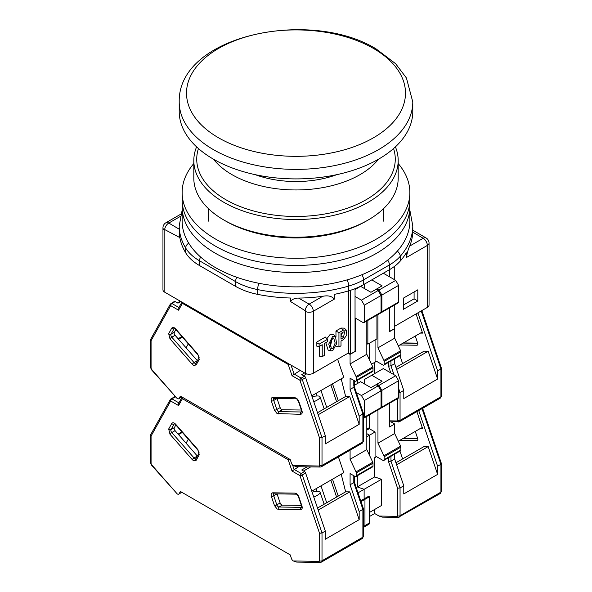 <?xml version="1.0" encoding="UTF-8"?>
<svg xmlns="http://www.w3.org/2000/svg" width="592" height="592" viewBox="0 0 592 592"><rect width="100%" height="100%" fill="white"/><g stroke="black" fill="none" stroke-linecap="round" stroke-linejoin="round"><path stroke-width="0.89" d="M179.213 111.481A116.787 67.421 0 0 0 251.311 173.774A116.787 67.421 0 0 0 378.577 159.159A116.787 67.421 0 0 0 412.787 111.481L412.787 101.957A116.787 67.421 180 0 1 378.577 149.635A116.787 67.421 180 0 1 213.423 149.635A116.787 67.421 180 0 1 179.213 101.957L179.213 111.481M373.419 137.818A109.483 63.211 180 0 1 218.581 137.818A109.483 63.211 180 0 1 218.581 48.426A109.483 63.211 180 0 1 373.419 48.426A109.483 63.211 180 0 1 373.419 137.818M332.748 336.278L328.73 344.115L330.913 350.893L332.748 350.582L336.604 343.752L335.501 336.508L332.748 336.278M335.501 336.508L333.429 334.495L330.269 334.265L326.843 338.75M325.778 342.687L328.131 350.101L330.913 350.893M332.008 338.846L330.417 346.557M332.748 338.187L333.681 338.032L335.176 343.034L332.748 348.673L331.283 348.503L330.395 343.16L332.748 338.187M427.335 307.411A5.839 3.374 0 0 0 429.045 305.028L429.045 243.046A5.839 3.374 180 0 1 427.335 245.436L427.335 307.411L394.272 326.503M394.272 305.161L394.272 328.886L389.521 331.387M366.811 343.545L367.847 344.144L376.926 338.898L376.926 315.173M355.045 288.689L355.045 351.537L350.501 354.157L348.436 352.965L313.309 373.249L313.309 311.266L334.325 299.13L334.325 294.365A116.787 67.421 0 0 0 348.666 290.85A58.393 33.714 0 0 0 363.621 284.604L389.41 269.715A58.393 33.714 0 0 0 400.236 261.079A116.787 67.421 0 0 0 406.319 252.799L406.319 257.564L427.335 245.436A5.839 3.374 -120 0 0 423.206 238.28A5.839 3.404 -59.6 0 1 426.166 238.014L412.787 230.155M363.621 284.604L363.621 279.831A58.393 33.714 180 0 1 348.666 286.084A116.787 67.421 180 0 1 257.675 289.599A58.393 33.714 180 0 1 235.549 281.592L235.549 286.358L199.556 265.571A58.393 33.714 0 0 1 185.681 252.799A116.787 67.421 0 0 1 179.346 233.884L179.346 237.325L164.665 229.548A0.77 0.444 60 0 0 164.154 229.881A5.839 3.374 180 0 1 162.955 227.831L162.955 289.814A5.839 3.374 0 0 0 164.154 291.863L305.627 373.537A5.839 3.374 0 0 0 313.309 373.249M417.804 300.995L417.804 289.821L403.352 298.161L403.352 309.342L417.804 300.995L414.089 298.849L414.089 291.967M389.728 269.53L389.728 276.923M389.728 307.788L389.728 331.513M367.847 320.42L367.847 344.144M348.436 290.916L348.436 352.965M319.236 346.461L319.236 356.103L322.218 356.658L322.218 344.736L319.125 346.527L316.143 345.972L316.143 342.42L319.125 344.144L327.383 339.379L325.408 337.07L316.143 342.42M335.96 346.068L338.942 347.001L341.007 345.809L341.007 341.044L343.486 339.616L346.845 334.931L346.342 330.151L344.27 328.138L341.007 328.064L335.96 330.98L335.96 337.077M235.549 286.358A58.393 33.714 0 0 0 257.675 294.365A116.787 67.421 0 0 0 290.435 298.02L290.435 301.461L305.117 310.645A0.77 0.444 60 0 1 305.627 311.562L305.627 373.537M164.154 229.881L164.154 291.863M412.654 230.895L412.757 232.138A116.787 67.421 180 0 1 409.694 246.08C408.347 248.84 407.222 252.666 406.319 257.564M394.272 279.542L394.272 266.526M403.352 305.05L414.089 298.849M350.501 354.157L350.501 290.295M334.325 299.13C331.905 296.148 328.027 295.208 322.692 296.311L309.179 304.118A5.839 3.374 60 0 1 313.309 311.266A5.839 3.374 180 0 1 305.627 311.562M327.383 339.379L327.383 341.762L324.283 343.545L324.283 355.466L322.218 356.658M319.125 346.527L319.125 344.144M338.942 347.001L338.942 332.704L335.96 330.98M338.942 332.704L343.486 330.077L341.007 328.064M346.342 330.151L343.486 330.077M305.117 310.645A5.839 3.345 -60.4 0 1 309.179 304.118L298.538 298.079C295.023 298.05 292.322 299.175 290.435 301.461M179.346 237.325L179.213 225.907A116.787 67.421 180 0 0 185.681 248.033A5.839 4.507 -31 0 1 188.715 243.164M298.538 298.079A116.787 67.421 0 0 0 322.692 296.311M343.486 331.986L344.574 331.786L343.486 337.706L341.007 339.135L341.007 333.414L343.486 331.986M342.568 332.519L341.007 335.694L343.486 337.706M193.813 163.533A113.864 65.742 0 0 0 182.136 192.533L182.136 206.837A113.864 65.742 0 0 0 215.488 253.317A113.864 65.742 0 0 0 339.571 267.569A113.864 65.742 0 0 0 409.864 206.837L409.864 221.134A113.864 65.742 0 0 1 339.571 281.873A113.864 65.742 0 0 1 215.488 267.621A113.864 65.742 0 0 1 182.136 221.134L182.136 206.837A113.864 65.742 0 0 0 215.488 253.317A113.864 65.742 0 0 0 339.571 267.569A113.864 65.742 0 0 0 409.864 206.837L409.864 199.682A113.864 65.742 0 0 1 339.571 260.421A113.864 65.742 0 0 1 215.488 246.168A113.864 65.742 0 0 0 339.571 260.421A113.864 65.742 0 0 0 409.864 199.682L409.864 192.533A113.864 65.742 0 0 0 398.187 163.533M182.136 199.682A113.864 65.742 0 0 0 215.488 246.168A113.864 65.742 0 0 1 182.136 199.682M368.261 219.943L366.196 221.134A99.264 57.313 0 0 1 225.811 221.134A99.264 57.313 0 0 0 225.811 221.134L223.746 219.943A102.187 59 0 0 0 223.746 219.943A102.187 59 0 0 0 368.261 219.943A102.187 59 0 0 0 398.187 178.229L398.187 160.536A102.187 59 0 0 0 395.404 146.868M196.596 146.868A102.187 59 0 0 0 193.813 160.536L193.813 178.229A102.187 59 0 0 0 223.739 219.943L225.804 221.134M193.813 160.536A102.187 59 0 0 0 223.746 202.249A102.187 59 0 0 0 335.102 215.037A102.187 59 0 0 0 398.187 160.536M198.446 148.548A99.264 57.313 0 0 0 225.811 199.682A99.264 57.313 0 0 0 342.346 209.834A99.264 57.313 0 0 0 393.554 148.548M255.174 174.655A75.909 43.823 0 0 0 336.826 174.655M213.512 159.211A90.509 52.251 0 0 0 232.005 174.655A90.509 52.251 0 0 0 378.488 159.211M182.136 192.533A113.864 65.742 0 0 0 215.488 239.013A113.864 65.742 0 0 0 339.571 253.265A113.864 65.742 0 0 0 409.864 192.533M421.844 310.585L441.417 368.239L441.44 396.048A1.754 1.014 180 0 1 440.929 396.766A2.923 1.687 -120 0 1 440.322 398.105L441.44 396.048M440.929 367.869L440.929 368.971L437.621 370.873L437.621 379.035L403.766 398.579L403.766 390.424L400.051 392.57L400.051 420.364L440.929 396.766L440.929 368.971L421.223 310.941M399.8 344.988L416.909 345.232A2.338 1.347 -120 0 0 417.353 345.121A2.338 1.347 -120 0 0 417.671 343.123L415.273 336.056M398.305 345.854L421.393 332.526L422.584 333.111L416.065 313.923M437.621 370.873L417.915 312.85M394.272 328.412L394.679 328.649L389.521 331.631L389.521 307.907M366.811 430.118L368.89 428.919A2.923 1.687 -120 0 0 369.497 427.579L369.497 414.822M357.316 383.594L357.316 380.375L357.316 383.594M369.497 359.958L369.497 343.19L369.497 359.958M395.952 367.417L424.101 351.167L428.179 351.226L437.621 379.035M420.424 333.081L422.584 333.111M398.601 392.984L400.051 392.57L398.601 388.315M396.64 369.438L428.179 351.226M394.679 328.649L394.679 338.187L400.629 350.775A1.754 1.014 -120 0 1 400.873 351.774L400.873 354.63L384.156 364.287A1.754 1.014 60 0 1 383.794 365.086A1.754 1.014 60 0 1 382.913 365.005L376.512 361.305L371.502 364.206L376.512 361.305M383.794 365.086L400.51 355.437A1.754 1.014 -120 0 0 400.873 354.63M394.679 358.804L394.679 363.673L403.766 390.424M377.962 314.581L377.962 347.837L383.905 360.424A1.754 1.014 60 0 1 384.156 361.423L384.156 364.287M378.162 290.509L361.446 300.159L364.332 305.169L364.332 321.856A1.754 1.014 60 0 1 363.969 322.655L380.693 313.005A1.754 1.014 -120 0 0 381.056 312.199L381.056 295.512L378.162 290.509L376.105 289.318L382.092 285.862L371.769 279.898L364.332 284.19L364.332 288.482M375.069 339.971L375.069 362.141M376.926 288.837L378.991 290.028L395.715 280.379L383.327 273.223L371.769 279.898M395.715 280.379L398.601 285.381L381.884 295.038L381.884 311.725A1.754 1.014 60 0 1 381.522 312.524A1.754 1.014 60 0 1 381.004 312.583M381.522 312.524L398.238 302.867A1.754 1.014 -120 0 0 398.601 302.068L398.601 285.381M374.655 373.582L374.655 362.378M377.962 347.837L394.679 338.187M393.991 374.736L390.964 365.819L394.679 363.673M390.964 360.95L390.964 365.819L388.485 366.152L390.772 372.879M381.884 295.038L378.991 290.028M312.102 396.795A10.219 2.716 161.2 0 1 320.072 396.855A10.219 2.716 161.2 0 1 316.898 400.236A10.219 2.716 161.2 0 1 313.782 401.761M181.7 396.869L179.139 398.342A2.923 1.687 60 0 1 178.747 398.756A2.923 1.687 60 0 1 177.289 398.616L151.463 369.726L150.56 367.447A1.754 1.014 180 0 0 151.071 368.157L151.537 369.282L177.215 398.571M179.139 398.342L180.39 396.115L290.221 459.525L291.464 463.196A2.923 1.687 60 0 0 293.321 465.601L319.073 466.008L319.532 465.423L319.532 437.954L322.011 437.621L325.319 435.719L305.605 377.666A1.754 1.014 -120 0 0 304.488 376.223L301.735 374.632L304.621 372.96M151.071 340.696L150.671 339.327L170.37 304.059A1.754 1.354 -150.8 0 0 170.659 305.627L151.071 340.696L151.071 368.157M289.458 364.206A1.754 0.466 161.2 0 1 288.208 364.435L182.403 303.348L178.577 310.201L179.043 307.611M182.58 302.505A1.754 1.014 120 0 0 182.403 303.348A1.754 1.354 -150.8 0 1 181.988 302.157M319.532 465.423A1.754 1.014 0 0 0 322.011 465.423L322.011 437.621L302.297 379.576A1.754 0.466 161.2 0 1 299.952 380.271L292.034 375.705L300.24 370.429M319.073 466.008A1.754 1.354 90.8 0 0 320.287 467.044L296.629 466.711L293.395 465.645M301.372 410.027L282.34 409.76A2.338 1.347 60 0 1 280.127 407.607L277.056 398.542A2.338 1.347 60 0 1 277.049 398.534L273.748 400.451A2.338 1.347 60 0 1 274 398.49M337.618 359.211L343.774 377.341L311.769 395.819M192.267 364.287L170 338.89L168.676 333.659L171.747 328.153C172.679 326.969 173.967 327.198 175.617 328.849L197.883 354.245L199.215 359.47L196.137 364.983L193.54 365.353L192.267 364.287A1.754 0.466 -41.2 0 1 194.05 362.6L197.358 360.691L175.091 335.294A2.338 1.347 60 0 1 174.329 332.304L175.831 329.618M355.045 351.293L350.087 354.393L348.022 353.202M325.319 435.719L325.319 443.874L359.174 424.323L359.174 416.169L362.889 414.023L362.889 412.92M332.504 383.845L338.239 400.74M320.975 390.505L326.71 407.4M336.589 401.694L330.854 384.8M180.849 301.498L177.963 303.171L175.202 301.58A1.754 1.014 -120 0 0 174.329 301.491L170.37 304.059M359.174 416.169L350.087 389.418L350.087 378.236L355.045 381.093A1.754 1.014 60 0 0 355.918 381.181L372.642 371.524A1.754 1.014 -120 0 0 373.004 370.725L373.004 367.861A1.754 1.014 -120 0 0 372.76 366.862L366.811 354.275L366.811 321.019M372.76 366.862L356.036 376.519A1.754 1.014 60 0 1 356.28 377.518L356.28 380.375A1.754 1.014 60 0 1 355.918 381.181M356.036 376.519L350.087 363.932L350.087 354.393M341.192 378.828L345.647 396.462L349.731 396.522L359.174 424.323M355.252 351.411L355.252 318.037L363.096 322.573A1.754 1.014 60 0 0 363.969 322.655M361.446 300.159L355.045 296.466M376.105 289.318L370.94 292.293L360.617 286.336L355.045 289.555M350.087 389.418L353.801 387.272L362.889 414.023L362.889 441.817A1.754 1.014 0 0 0 363.399 441.107L363.384 413.297L354.319 386.598M318.193 414.733L349.731 396.522M316.135 393.295L317.053 395.974M345.647 396.462L317.504 412.713M182.358 337.063L178.562 339.26M181.907 336.552L178.111 338.75M350.087 363.932L366.811 354.275M381.056 295.512L364.332 305.169M354.297 386.546L354.319 380.671M353.801 386.176L353.801 380.375M422.644 408.31L441.417 463.595L441.44 491.404A1.754 1.014 180 0 1 440.929 492.122A2.923 1.687 -120 0 1 440.322 493.454L441.44 491.404M440.929 463.225L440.929 464.32L437.621 466.23L437.621 474.384L403.766 493.935L403.766 485.78L400.051 487.926L400.051 515.721L440.929 492.122L440.929 464.32L422.022 408.665M369.497 516.498L374.655 513.516L379.05 516.054L382.336 517.119L398.32 517.349A1.754 1.354 -89.2 0 1 397.106 516.313L379.05 516.054M399.8 440.344L416.909 440.589A2.338 1.347 -120 0 0 417.353 440.478A2.338 1.347 -120 0 0 417.671 438.472L415.273 431.413M398.305 441.21L421.393 427.875L422.584 428.467L416.872 411.64M437.621 466.23L418.722 410.574M366.811 436.755L369.497 435.209L369.497 455.307L369.497 435.209L366.811 433.655L369.497 435.209L375.069 431.99L375.069 457.498L376.512 456.661L382.913 460.354A1.754 1.014 60 0 0 383.794 460.443A1.754 1.014 60 0 0 384.156 459.644L384.156 456.78L400.873 447.13A1.754 1.014 -120 0 0 400.629 446.124L394.679 433.536L394.679 424.005L389.521 426.98L389.521 403.263M369.216 428.608L375.069 431.99M391.016 421.889L394.679 424.005M374.655 509.468L374.655 513.516M363.399 526.451L364.953 525.555A2.923 1.687 60 0 1 364.346 526.895L368.89 524.268A2.923 1.687 -120 0 0 369.497 522.936L364.953 525.555L364.953 499.33L364.953 525.555A2.923 1.687 60 0 1 364.346 526.895A2.923 1.687 60 0 1 363.399 526.969M369.497 522.936L369.497 496.71L368.668 496.237L364.124 498.856L364.953 499.33L364.124 498.856L364.124 489.318L357.316 486.92L357.316 475.731L357.316 486.92L374.655 476.908L374.655 457.734L376.512 456.661M395.952 462.774L424.101 446.523L428.179 446.583L437.621 474.384M420.424 428.438L422.584 428.467M390.964 456.299L390.964 461.175L388.485 461.501L397.572 488.252L400.051 487.926L390.964 461.175L394.679 459.029L403.766 485.78M396.64 464.794L428.179 446.583M383.794 460.443L400.51 450.786A1.754 1.014 -120 0 0 400.873 449.987L400.873 447.13M394.679 454.153L394.679 459.029M377.962 409.938L377.962 443.193L383.905 455.781A1.754 1.014 60 0 1 384.156 456.78M378.162 385.858L361.446 395.515L364.332 400.525L364.332 417.212A1.754 1.014 60 0 1 363.969 418.011L380.693 408.354A1.754 1.014 -120 0 0 381.056 407.555L381.056 390.868L378.162 385.858L376.105 384.667L382.092 381.211L371.769 375.254L364.332 379.546L364.332 383.838M369.704 414.703L369.497 421.622M376.926 384.193L378.991 385.385L395.715 375.728L383.327 368.579L371.769 375.254M395.715 375.728L398.601 380.737L381.884 390.387L381.884 407.074A1.754 1.014 60 0 1 381.522 407.881A1.754 1.014 60 0 1 381.004 407.94M381.522 407.881L398.238 398.224A1.754 1.014 -120 0 0 398.601 397.424L398.601 380.737M374.655 476.908L381.47 479.305L381.47 505.531L369.497 512.443M356.221 487.549L357.316 486.92L364.124 489.318L381.47 479.305M360.994 501.616L369.497 496.71M375.069 457.498L374.655 457.734M377.962 443.193L394.679 433.536M381.884 390.387L378.991 385.385M312.102 492.152A10.219 2.716 161.2 0 1 320.072 492.211A10.219 2.716 161.2 0 1 316.898 495.585A10.219 2.716 161.2 0 1 313.782 497.117M181.7 492.226L179.139 493.698A2.923 1.687 60 0 1 178.747 494.113A2.923 1.687 60 0 1 177.289 493.965L151.463 465.083L150.56 462.796A1.754 1.014 180 0 0 151.071 463.514L151.537 464.639L177.215 493.928M179.139 493.698L180.39 491.464L290.221 554.874L291.464 558.545A2.923 1.687 60 0 0 293.321 560.957L319.073 561.364L319.532 560.772L319.532 533.311L322.011 532.978L325.319 531.068L305.605 473.023A1.754 1.014 -120 0 0 304.488 471.572L301.735 469.981L307.144 466.859M151.071 436.045L150.671 434.683L170.37 399.415A1.754 1.354 -150.8 0 0 170.659 400.984L151.071 436.045L151.071 463.514M289.969 459.377A1.754 0.466 161.2 0 1 288.208 459.792L182.403 398.705L178.577 405.557L179.043 402.96M182.765 397.484A1.754 1.014 120 0 0 182.403 398.705A1.754 1.354 -150.8 0 1 182.114 397.136L178.592 403.433M319.532 560.772A1.754 1.014 0 0 0 322.011 560.772L322.011 532.978L302.297 474.932A1.754 0.466 161.2 0 1 299.952 475.628L292.034 471.054L298.583 466.74M319.073 561.364A1.754 1.354 90.8 0 0 320.287 562.4L296.629 562.067L293.395 561.001M301.372 505.383L282.34 505.109A2.338 1.347 60 0 1 280.127 502.956L277.056 493.898A2.338 1.347 60 0 1 277.049 493.891M338.417 456.935L343.774 472.69L311.769 491.168M192.267 459.644L170 434.247L168.676 429.015L171.747 423.509C172.679 422.318 173.967 422.555 175.617 424.198L197.883 449.594L199.215 454.826L196.137 460.339L193.54 460.709L192.267 459.644A1.754 0.466 -41.2 0 1 194.05 457.956L197.358 456.047A2.338 1.347 -120 0 0 197.358 456.055L175.091 430.65A2.338 1.347 60 0 1 174.329 427.661L175.831 424.975M325.319 531.068L325.319 539.231L359.174 519.68L359.174 511.525L362.889 509.379L362.889 508.276M358.019 492.847L364.124 489.318L364.124 498.856L360.728 500.817M332.504 479.194L338.239 496.096M320.975 485.854L326.71 502.749M336.589 497.043L330.854 480.149M175.432 397.062L175.202 396.929A1.754 1.014 -120 0 0 174.329 396.847L170.37 399.415M359.174 511.525L350.087 484.774L350.087 473.585L355.045 476.449A1.754 1.014 60 0 0 355.918 476.538L372.642 466.881A1.754 1.014 -120 0 0 373.004 466.082L373.004 463.218A1.754 1.014 -120 0 0 372.76 462.219L366.811 449.631L366.811 416.368M372.76 462.219L356.036 471.868A1.754 1.014 60 0 1 356.28 472.875L356.28 475.731A1.754 1.014 60 0 1 355.918 476.538M356.036 471.868L350.087 459.281L350.087 450.201M341.192 474.185L345.647 491.819L349.731 491.871L359.174 519.68M363.969 418.011A1.754 1.014 60 0 1 363.399 418.056M361.446 395.515L356.347 392.57M376.105 384.667L370.94 387.649L360.617 381.692L354.319 385.325M350.087 484.774L353.801 482.628L362.889 509.379L362.889 537.173A1.754 1.014 0 0 0 363.399 536.463L363.384 508.654L354.319 481.955M318.193 510.082L349.731 491.871M316.135 488.644L317.053 491.33M345.647 491.819L317.504 508.062M182.358 432.419L178.562 434.609M181.907 431.908L178.111 434.099M350.087 459.281L366.811 449.631M381.056 390.868L364.332 400.525M354.297 481.903L354.319 476.027M353.801 481.525L353.801 475.731M412.787 101.957L406.423 77.981L395.619 63.699L376.157 48.936L373.419 48.426M180.849 214.134L165.871 222.777A5.839 3.374 60 0 1 168.794 223.066L180.264 216.443M412.757 232.138L423.206 238.28L409.694 246.08M179.213 229.193L168.794 223.066A5.839 3.404 120.4 0 0 164.665 229.548M185.681 252.799L185.681 248.033A58.393 33.714 180 0 0 199.556 260.806L235.549 281.592A5.839 3.374 120 0 1 236.874 277.322M412.787 230.902L412.787 225.907A116.787 67.421 180 0 1 400.236 256.314L400.236 261.079M397.291 251.163A5.839 4.255 41.2 0 1 400.236 256.314A58.393 33.714 180 0 1 389.41 264.95L389.41 269.715M361.779 274.799A5.839 3.374 60 0 1 363.621 279.831L389.41 264.95A5.839 3.374 60 0 0 387.701 260.103M347.075 279.89A5.839 2.153 73.7 0 1 348.666 286.084L348.666 290.85M258.837 283.279A5.839 1.561 101.3 0 0 257.675 289.599L257.675 294.365M199.556 265.571L199.556 260.806A5.839 3.374 -60 0 1 200.599 257.024M403.108 343.086L417.723 343.293M416.909 345.232L417.671 344.796M369.497 427.579L366.811 429.126M398.89 421.837A1.754 1.354 -89.2 0 1 398.32 421.992A1.754 1.354 -89.2 0 1 397.106 420.956L389.521 420.845M397.572 398.608L397.572 420.364A1.754 1.014 0 0 0 400.051 420.364A2.923 1.687 60 0 1 399.445 421.704L440.322 398.105M388.485 362.378L388.485 366.152M397.572 420.364L397.106 420.956M383.905 360.424L400.629 350.775M381.884 311.725L398.601 302.068M384.156 361.423L400.873 351.774M278.336 413.978A1.754 1.354 -89.2 0 1 279.032 411.662A2.338 1.347 60 0 1 278.314 411.44A2.338 1.347 60 0 1 276.827 409.509L273.748 400.451A1.754 0.466 -18.8 0 1 271.395 401.147C270.796 398.897 271.24 397.669 272.727 397.454L294.994 397.772C296.644 398.024 297.931 399.282 298.856 401.539L301.935 410.596C302.542 412.853 302.098 414.082 300.603 414.296L277.071 413.586L274.473 410.212L271.395 401.147M195.871 363.362A2.338 1.347 60 0 1 194.775 363.214A2.338 1.347 60 0 1 194.05 362.6L171.784 337.203A2.338 1.347 60 0 1 171.021 334.214L174.1 328.708A2.338 1.347 60 0 1 174.344 328.427M196.137 364.983A1.754 1.354 -150.8 0 1 195.841 363.414L195.945 363.325M319.532 437.954L299.952 380.271A1.754 1.014 -60 0 1 301.187 378.125L294.046 374.003L291.027 365.109M292.034 375.705L288.208 364.435A1.754 1.014 -60 0 1 288.385 363.584M178.577 310.201L170.659 305.627A1.754 1.014 120 0 1 171.902 303.481A1.754 1.014 -120 0 0 171.021 303.4M274.066 398.446L273.941 398.49A1.754 1.354 -89.2 0 1 272.727 397.454M274.473 410.212A1.754 0.466 -18.8 0 0 276.827 409.509L280.127 407.607M300.603 414.296A1.754 1.354 -89.2 0 1 301.298 411.98L279.032 411.662L282.34 409.76M301.935 410.596A1.754 0.466 161.2 0 1 301.513 410.448L301.742 411.869M301.661 411.914A2.338 1.347 60 0 1 301.298 411.98L301.698 411.751M298.856 401.539A1.754 0.466 161.2 0 1 298.442 401.383L301.513 410.448M294.994 397.772A1.754 1.354 90.8 0 0 296.207 398.808C296.333 398.357 297.08 399.215 298.442 401.383M174.418 328.375L175.535 329.285A1.754 0.466 -41.2 0 1 175.617 328.849M171.747 328.153A1.754 1.354 29.2 0 0 174.1 328.708L174.499 328.479M168.676 333.659A1.754 1.354 29.2 0 0 171.021 334.214L174.329 332.304M170 338.89A1.754 0.466 -41.2 0 1 171.784 337.203L175.091 335.294M199.215 359.47A1.754 1.354 -150.8 0 1 198.919 357.901L195.841 363.414M197.883 354.245A1.754 0.466 138.8 0 0 197.802 354.682C199.023 356.85 199.393 357.923 198.919 357.901M151.537 369.282A1.754 0.466 138.8 0 0 151.463 369.726M178.902 307.529L171.902 303.481L175.202 301.58M363.399 441.107L362.282 443.156A2.923 1.687 -120 0 0 362.889 441.817L322.011 465.423A2.923 1.687 60 0 1 321.404 466.755L320.287 467.044M305.605 377.666L302.297 379.576A1.754 1.014 -120 0 0 301.187 378.125L304.488 376.223M303.541 375.676L306.626 373.892M364.332 321.856L381.056 312.199M356.28 377.518L373.004 367.861M373.004 370.725L356.28 380.375M403.108 438.435L417.723 438.642M416.909 440.589L417.671 440.145M398.89 517.193A1.754 1.354 -89.2 0 1 398.32 517.349L440.322 493.454M397.572 488.252L397.572 515.721A1.754 1.014 0 0 0 400.051 515.721A2.923 1.687 60 0 1 399.445 517.06M388.485 457.734L388.485 461.501M397.572 515.721L397.106 516.313M383.905 455.781L400.629 446.124M381.884 407.074L398.601 397.424M400.873 449.987L384.156 459.644M278.336 509.335L277.071 508.942L274.473 505.568L271.395 496.503C270.796 494.253 271.24 493.018 272.727 492.81L294.994 493.121C296.644 493.38 297.931 494.638 298.856 496.895L301.935 505.953C302.542 508.202 302.098 509.438 300.603 509.645L278.336 509.335A1.754 1.354 -89.2 0 1 279.032 507.018A2.338 1.347 60 0 1 278.314 506.796A2.338 1.347 60 0 1 276.827 504.865L273.748 495.807A2.338 1.347 60 0 1 274 493.846M195.871 458.719A2.338 1.347 60 0 1 194.775 458.563A2.338 1.347 60 0 1 194.05 457.956L171.784 432.56A2.338 1.347 60 0 1 171.021 429.57L174.1 424.064A2.338 1.347 60 0 1 174.344 423.783M196.137 460.339A1.754 1.354 -150.8 0 1 195.841 458.763L195.945 458.682M319.532 533.311L299.952 475.628A1.754 1.014 -60 0 1 301.187 473.482L294.046 469.36L292.566 465.001M292.034 471.054L288.208 459.792A1.754 1.014 -60 0 1 288.57 458.571M178.577 405.557L170.659 400.984A1.754 1.014 120 0 1 171.902 398.838A1.754 1.014 -120 0 0 171.021 398.749M274.066 493.802L273.941 493.846A1.754 1.354 -89.2 0 1 272.727 492.81M271.395 496.503A1.754 0.466 -18.8 0 0 273.748 495.807L277.056 493.898M274.473 505.568A1.754 0.466 -18.8 0 0 276.827 504.865L280.127 502.956M300.603 509.645A1.754 1.354 -89.2 0 1 301.298 507.337L279.032 507.018L282.34 505.109M301.935 505.953A1.754 0.466 161.2 0 1 301.513 505.805L301.742 507.226M301.661 507.263A2.338 1.347 60 0 1 301.298 507.337L301.698 507.1M298.856 496.895A1.754 0.466 161.2 0 1 298.442 496.74L301.513 505.805M294.994 493.121A1.754 1.354 90.8 0 0 296.207 494.157C296.333 493.713 297.08 494.572 298.442 496.74M174.418 423.731L175.535 424.642A1.754 0.466 -41.2 0 1 175.617 424.198M171.747 423.509A1.754 1.354 29.2 0 0 174.1 424.064L174.499 423.828M168.676 429.015A1.754 1.354 29.2 0 0 171.021 429.57L174.329 427.661M170 434.247A1.754 0.466 -41.2 0 1 171.784 432.56L175.091 430.65M199.215 454.826A1.754 1.354 -150.8 0 1 198.919 453.257L195.841 458.763M197.883 449.594A1.754 0.466 138.8 0 0 197.802 450.038C199.023 452.207 199.393 453.28 198.919 453.257M151.537 464.639A1.754 0.466 138.8 0 0 151.463 465.083M178.902 402.878L171.902 398.838L175.202 396.929M363.399 536.463L362.282 538.513A2.923 1.687 -120 0 0 362.889 537.173L322.011 560.772A2.923 1.687 60 0 1 321.404 562.111L320.287 562.4M305.605 473.023L302.297 474.932A1.754 1.014 -120 0 0 301.187 473.482L304.488 471.572M303.541 471.025L310.674 466.91M364.332 417.212L381.056 407.555M356.28 472.875L373.004 463.218M373.004 466.082L356.28 475.731M376.157 48.936C309.897 8.096 177.8 35.328 179.213 101.957M383.586 221.134L383.586 208.613M165.871 222.777A5.839 5.839 0 0 0 162.955 227.831M429.045 243.046A5.839 5.839 0 0 0 426.166 238.014M182.136 210.204L179.213 225.907M412.787 225.907L409.864 210.204M208.414 221.134L208.414 208.613M402.604 363.577L399.948 355.762M403.374 342.923L417.671 343.131M389.521 421.867L399.445 421.704M186.08 347.83L188.3 343.848M273.941 398.49L296.207 398.808M175.535 329.285L197.802 354.682M150.56 339.741L150.56 367.447M178.592 308.077L181.922 302.12M362.282 443.156L321.404 466.755M178.747 398.756L181.855 396.958M180.338 301.202L177.445 302.875M324.157 408.872L320.072 396.855M402.604 458.933L399.948 451.111M403.374 438.28L417.671 438.48M186.08 443.186L188.3 439.205M273.941 493.846L296.207 494.157M175.535 424.642L197.802 450.038M150.56 435.098L150.56 462.796M363.399 527.435L364.346 526.895M362.282 538.513L321.404 562.111M178.747 494.113L181.855 492.315M324.157 504.221L320.072 492.211"/></g></svg>
